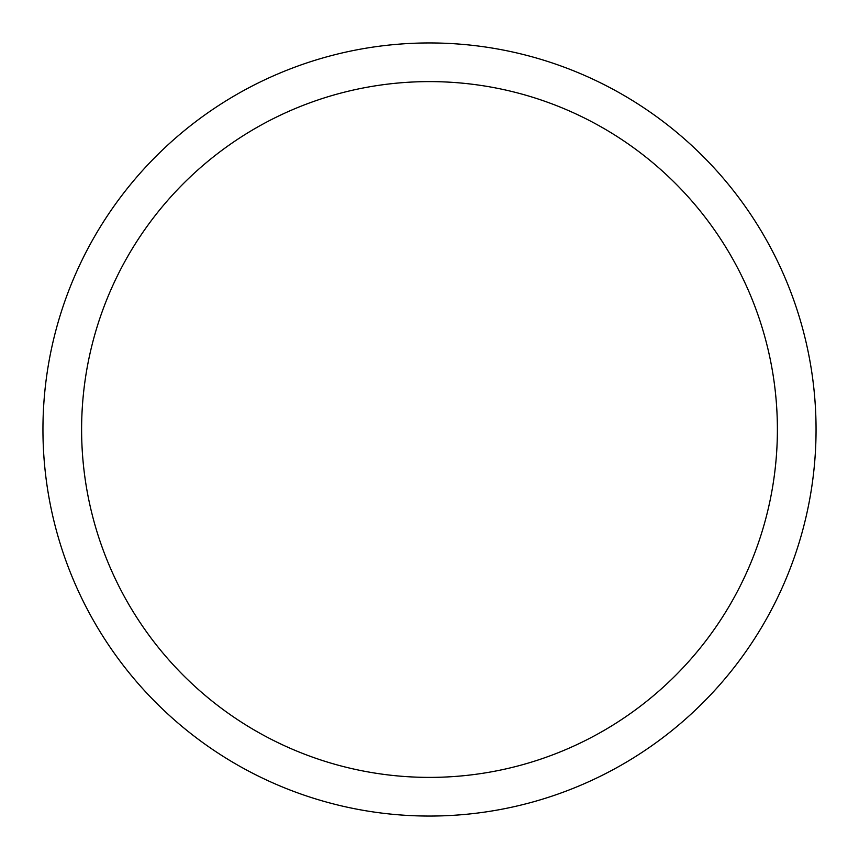 <?xml version="1.0" encoding="UTF-8"?>
<svg xmlns="http://www.w3.org/2000/svg" width="859" height="859" viewBox="0 0 859 859"><rect width="100%" height="100%" fill="white"/><g stroke="black" fill="none" stroke-linecap="round" stroke-linejoin="round"><path stroke-width="1.29" d="M429.5 42.95A386.55 386.55 0 0 1 764.263 622.775A386.55 386.55 0 0 1 94.737 622.775A386.55 386.55 0 0 1 429.5 42.95M429.5 81.605A347.895 347.895 0 0 1 730.784 603.447A347.895 347.895 0 0 1 128.216 603.447A347.895 347.895 0 0 1 429.5 81.605"/></g></svg>
